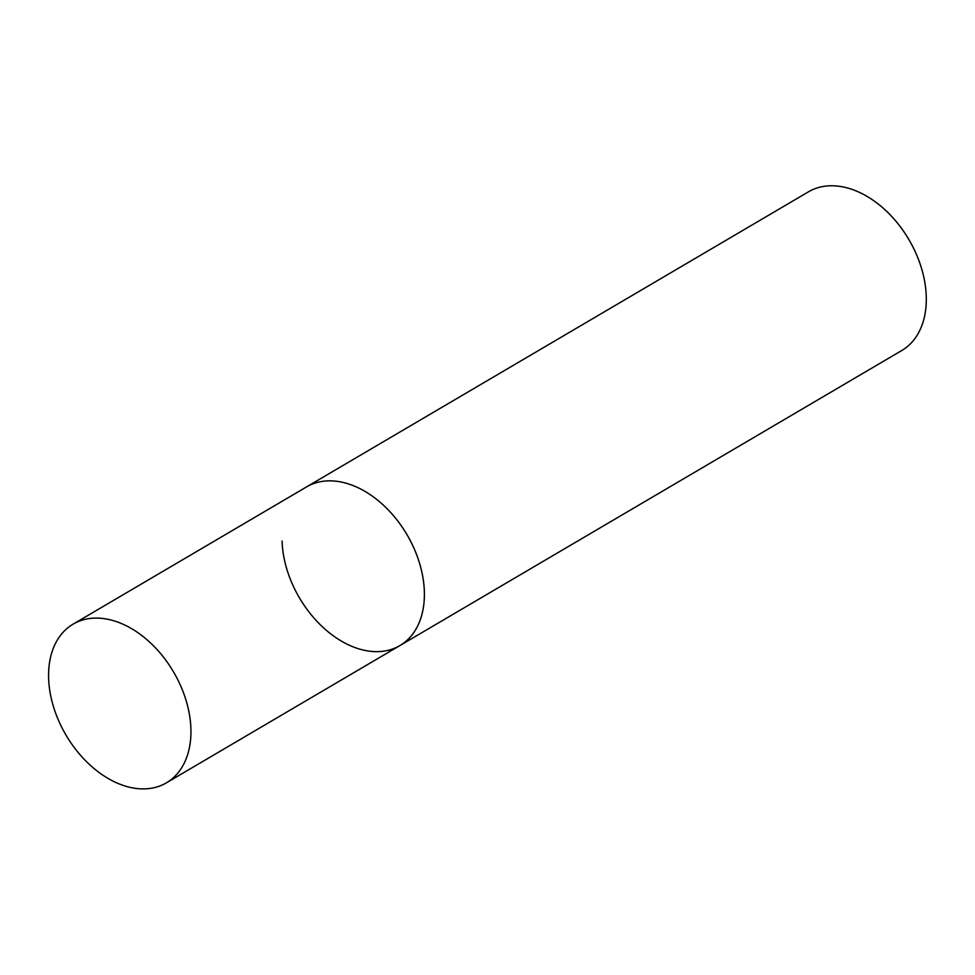 <?xml version="1.0" encoding="UTF-8"?>
<svg xmlns="http://www.w3.org/2000/svg" width="975" height="975" viewBox="0 0 975 975"><rect width="100%" height="100%" fill="white"/><g stroke="black" fill="none" stroke-linecap="round" stroke-linejoin="round"><path stroke-width="1.46" d="M350.647 484.648A92.04 62.363 -120.5 0 0 306.564 486.903A92.04 62.363 59.5 0 1 381.578 503.502A92.04 62.363 59.5 0 1 424.344 591.459A92.04 62.363 59.5 0 1 399.86 645.596A92.04 62.363 -120.5 0 0 419.433 562.855A92.04 62.363 -120.5 0 0 350.647 484.648M117.195 621.892A92.04 62.363 -120.5 0 0 73.113 624.146A92.04 62.363 -120.5 0 0 53.54 706.887A92.04 62.363 -120.5 0 0 122.326 785.107A92.04 62.363 -120.5 0 0 166.408 782.84A92.04 62.363 -120.5 0 0 185.981 700.111A92.04 62.363 -120.5 0 0 117.195 621.892M166.408 782.84L399.86 645.596A92.04 62.363 59.5 0 1 324.833 628.997A92.04 62.363 59.5 0 1 282.08 541.04M73.113 624.146L808.47 191.819A92.04 62.363 59.5 0 1 883.496 208.418A92.04 62.363 59.5 0 1 926.25 296.376A92.04 62.363 59.5 0 1 901.765 350.513L399.86 645.596"/></g></svg>
